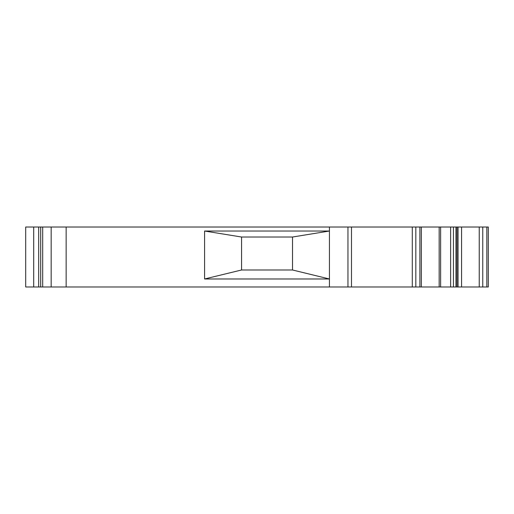 <?xml version="1.0" encoding="UTF-8"?>
<svg xmlns="http://www.w3.org/2000/svg" width="514" height="514" viewBox="0 0 514 514"><rect width="100%" height="100%" fill="white"/><g stroke="black" fill="none" stroke-linecap="round" stroke-linejoin="round"><path stroke-width="0.77" d="M33.699 286.973L33.699 227.027L25.7 227.027L25.7 286.973L438.917 286.973M486.835 286.973L488.3 286.973L488.3 227.027L455.957 227.027L455.957 286.973L486.835 286.973L486.835 227.027M33.699 227.027L439.168 227.027L439.168 286.973L455.957 286.973M439.168 286.973L439.168 227.027L455.957 227.027M421.358 286.973L421.358 227.027M329.435 286.973L329.435 278.98L204.591 278.98L241.561 269.991L292.517 269.991L292.517 237.018L241.561 237.018L241.561 269.991M204.591 278.98L204.591 231.024L329.435 231.024L329.435 278.98L292.517 269.991M329.435 227.027L329.435 231.024L292.517 237.018M204.591 231.024L241.561 237.018M40.696 286.973L40.696 227.027L40.696 286.973M482.768 286.973L482.768 227.027M419.893 286.973L419.893 227.027M415.826 286.973L415.826 227.027M412.292 286.973L412.292 227.027M351.492 286.973L351.492 227.027M347.959 286.973L347.959 227.027M66.145 286.973L66.145 227.027M42.688 286.973L42.688 227.027M38.691 286.973L38.691 227.027M440.633 286.973L440.633 227.027M450.624 286.973L450.624 227.027M456.985 286.973L456.985 227.027M458.045 286.973L458.045 227.027M461.578 286.973L461.578 227.027M453.451 286.973L453.451 227.027M479.234 286.973L479.234 227.027M51.162 227.027L51.162 286.973"/></g></svg>
